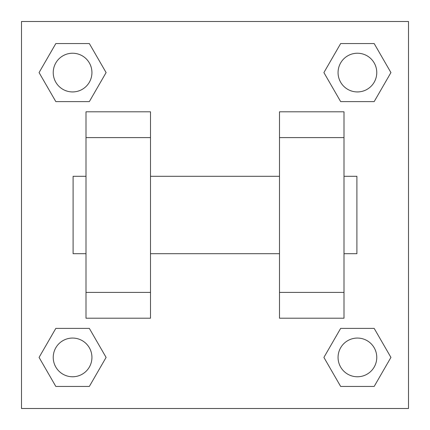 <?xml version="1.0" encoding="UTF-8"?>
<svg xmlns="http://www.w3.org/2000/svg" width="430" height="430" viewBox="0 0 430 430"><rect width="100%" height="100%" fill="white"/><g stroke="black" fill="none" stroke-linecap="round" stroke-linejoin="round"><path stroke-width="0.64" d="M106.097 72.584L89.343 101.609L55.825 101.609L39.071 72.584L55.825 43.559L89.343 43.559L106.097 72.584L89.343 101.609L74.433 101.609M74.433 328.391L89.343 328.391L106.097 357.416L89.343 386.441L55.825 386.441L39.071 357.416L55.825 328.391L89.343 328.391M355.567 101.609L340.657 101.609L323.903 72.584L340.657 43.559L374.175 43.559L390.929 72.584L374.175 101.609L340.657 101.609M323.903 357.416L340.657 328.391L374.175 328.391L390.929 357.416L374.175 386.441L340.657 386.441L323.903 357.416L340.657 328.391L355.567 328.391M21.5 21.5L408.5 21.5L408.5 408.5L21.5 408.5L21.5 21.5M86 137.6L86 318.2L150.5 318.2L150.5 111.8L86 111.8L86 137.6L150.5 137.6M279.5 137.6L279.5 318.2L344 318.2L344 111.8L279.5 111.8L279.5 137.6L344 137.6M344 253.7L356.9 253.7L356.9 176.3L344 176.3M86 176.3L73.1 176.3L73.1 253.7L86 253.7M86 292.4L150.5 292.4M279.5 292.4L344 292.4M86 318.2L150.5 318.2M279.5 318.2L344 318.2M374.175 386.441L340.657 386.441L374.175 386.441L390.929 357.416M340.657 328.391L374.175 328.391L340.657 328.391M376.766 357.416A19.35 19.35 0 0 0 347.741 340.657A19.35 19.35 0 0 0 347.741 374.175A19.35 19.35 0 0 0 376.766 357.416M39.071 357.416L55.825 328.391M89.343 386.441L55.825 386.441L89.343 386.441L106.097 357.416M91.934 357.416A19.35 19.35 0 0 0 62.909 340.657A19.35 19.35 0 0 0 62.909 374.175A19.35 19.35 0 0 0 91.934 357.416M323.903 72.584L340.657 43.559L374.175 43.559L340.657 43.559M390.929 72.584L374.175 101.609M376.766 72.584A19.35 19.35 0 0 0 347.741 55.825A19.35 19.35 0 0 0 347.741 89.343A19.35 19.35 0 0 0 376.766 72.584M39.071 72.584L55.825 43.559L89.343 43.559L55.825 43.559M89.343 101.609L55.825 101.609L89.343 101.609M91.934 72.584A19.35 19.35 0 0 0 62.909 55.825A19.35 19.35 0 0 0 62.909 89.343A19.35 19.35 0 0 0 91.934 72.584M150.5 253.7L279.5 253.7M150.5 176.3L279.5 176.3"/></g></svg>
